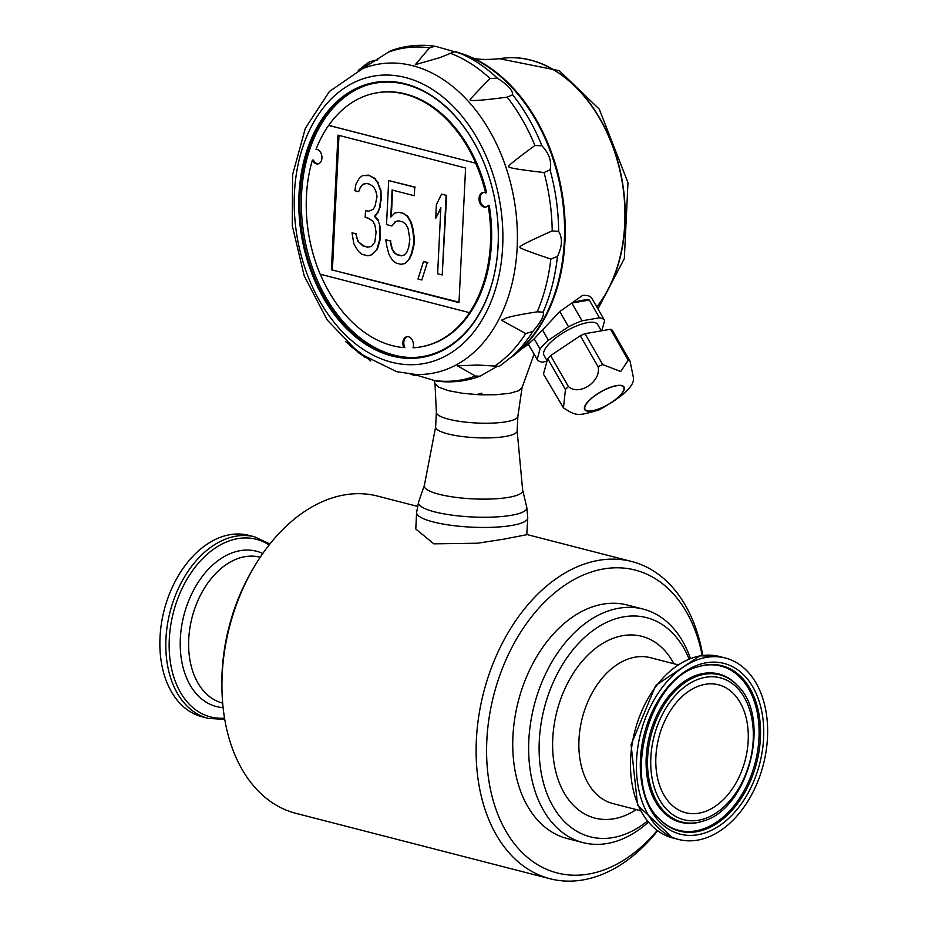 <?xml version="1.0" encoding="UTF-8"?>
<svg xmlns="http://www.w3.org/2000/svg" width="925" height="925" viewBox="0 0 925 925"><rect width="100%" height="100%" fill="white"/><g stroke="black" fill="none" stroke-linecap="round" stroke-linejoin="round"><path stroke-width="1.39" d="M503.408 539.229L477.508 543.229L433.848 543.831L415.788 529.031L416.597 512.496A55.65 11.956 -177.2 0 0 450.903 525.273A55.65 11.956 -177.2 0 0 511.895 525.435A55.65 11.956 -177.2 0 0 527.759 517.931L526.764 534.708L503.408 539.229M657.594 830.847A163.794 110.723 -75.6 0 1 550.005 878.75L295.838 813.318A163.794 110.723 -75.6 0 1 222.046 692.524A163.794 110.723 -75.6 0 1 254.56 566.227A163.794 110.723 -75.6 0 1 344.482 494.91A163.794 110.723 -75.6 0 1 377.504 496.066L417.406 506.345M550.005 878.75A163.794 110.723 -75.6 0 1 478.768 716.193A163.794 110.723 -75.6 0 1 598.648 560.342A163.794 110.723 -75.6 0 1 631.671 561.498A163.794 110.723 -75.6 0 1 702.757 655.409M705.185 684.327A66.033 44.643 -75.6 0 1 718.933 684.916A66.033 44.643 -75.6 0 1 745.272 759.876A66.033 44.643 -75.6 0 1 686.015 812.809A66.033 44.643 -75.6 0 1 656.808 747.493A66.033 44.643 -75.6 0 1 705.185 684.327M222.046 692.524L221.942 689.449A156.371 105.704 -75.6 0 1 252.988 568.875L254.56 566.227M224.752 719.419L208.044 718.32L202.113 716.794A93.679 63.328 -75.6 0 1 161.378 623.82A93.679 63.328 -75.6 0 1 229.943 534.685A93.679 63.328 -75.6 0 1 248.825 535.355L254.757 536.882L269.915 543.981M647.292 821.157A113.151 76.498 -75.6 0 1 540.027 764.744A113.151 76.498 -75.6 0 1 623.774 616.825A113.151 76.498 -75.6 0 1 689.056 658.912M706.503 657.363A93.679 63.328 -75.6 0 1 725.397 658.033A93.679 63.328 -75.6 0 1 763.368 764.536A93.679 63.328 -75.6 0 1 678.684 839.472A93.679 63.328 -75.6 0 1 637.938 746.498A93.679 63.328 -75.6 0 1 706.503 657.363M648.228 822.267A120.574 81.504 -75.6 0 1 583.016 842.617L567.129 838.524A120.574 81.504 -75.6 0 1 514.693 718.864A120.574 81.504 -75.6 0 1 602.95 604.141A120.574 81.504 -75.6 0 1 627.254 604.996L643.141 609.078A120.574 81.504 -75.6 0 1 690.408 658.392M702.214 655.467A156.371 105.704 104.4 0 0 603.597 568.944A156.371 105.704 104.4 0 0 490.308 788.747A156.371 105.704 104.4 0 0 657.143 830.523M583.016 842.617A120.574 81.504 -75.6 0 1 530.58 722.957A120.574 81.504 -75.6 0 1 618.837 608.234A120.574 81.504 -75.6 0 1 643.141 609.078M441.514 194.157L436.346 204.83L435.687 218.381L440.855 207.709L437.618 273.777L442.219 274.956L446.116 195.337L441.514 194.157L446.116 195.337M395.206 221.676L398.351 220.774L402.942 221.965L405.925 224.44L408.052 228.417L409.856 239.182L408.677 247.449L406.896 252.143L404.433 254.93L401.288 255.843L396.686 254.653L393.715 252.178L391.576 248.189L390.385 241.02L385.783 239.841L386.985 247.01L388.951 254.375L392.535 260.445L396.27 263.128L400.872 264.307L404.78 263.602L408.862 259.509L411.486 253.323L413.429 245.241L413.764 238.465L412.642 229.608L410.677 222.243L407.104 216.173L403.358 213.49L398.767 212.311L394.848 213.016L390.778 217.109L392.108 190.007L414.308 195.73L414.724 187.255L388.685 180.548L386.534 224.59L391.888 225.977L395.206 221.676L398.455 220.809M401.693 255.728L397.207 254.572L393.715 252.178M394.223 252.086L391.576 248.189M392.096 248.108L390.385 241.02M390.893 240.939L385.783 239.841M400.872 264.307L404.78 263.602M405.3 263.509L408.862 259.509M409.37 259.416L412.007 253.23L413.949 245.16L414.284 238.384L413.163 229.516L411.197 222.15L407.624 216.08L403.358 213.49M403.878 213.398L398.767 212.311M367.942 255.832L371.607 254.838L377.296 249.438L380.094 239.864L379.99 226.116L378.198 220.728L374.533 216.358L377.839 212.068L379.62 207.373L380.892 197.407L380.453 190.434L377.724 182.873L374.822 178.698L369.549 175.623L362.577 175.542L359.351 178.143L355.952 184.121L354.853 190.7L358.68 191.695L360.461 187L362.924 184.202L366.832 183.497L369.896 184.283L373.642 186.966L375.781 190.943L377.053 196.424L375.03 206.194L373.33 209.189L368.566 211.397L365.514 210.599L365.178 217.375L368.243 218.173L372.752 221.04L374.879 225.029L376.082 232.198L374.822 242.165L371.503 246.455L367.595 247.16L363.005 245.981L357.813 241.217L355.847 233.84L352.009 232.857L353.812 243.61L355.94 247.599L358.842 251.773L361.825 254.248L367.942 255.832L371.087 254.93L374.324 252.328L376.787 249.53L379.574 239.957L379.481 226.209M379.99 226.116L378.198 220.728M378.707 220.647L375.053 216.265L378.36 211.975L379.62 207.373M380.14 207.292L380.718 200.794M381.239 200.713L380.973 190.342L377.724 182.873M378.244 182.78L374.822 178.698M375.342 178.606L368.532 175.137L362.577 175.542M358.68 191.695L360.461 187M360.981 186.908L362.924 184.202M363.444 184.121L366.843 183.497M368.104 247.067L363.525 245.888L357.813 241.217M414.724 187.255L414.308 195.73M497.847 245.472L498.101 245.9A139.502 98.339 80.2 0 1 354.934 336.342A139.502 98.339 80.2 0 1 331.659 106.861A139.502 98.339 80.2 0 1 492.227 188.018A139.502 98.339 80.2 0 1 497.5 218.45A139.502 98.339 80.2 0 1 498.113 245.53L497.835 245.83M427.315 262.55L421.812 279.998L427.315 262.55L423.488 261.555L417.984 279.015L421.812 279.998M349.407 345.233L364.947 357.351M522.07 387.24L518.925 390.685L509.64 393.322L495.615 394.732L482.549 394.825A43.591 9.366 -177.2 0 1 477.427 394.628L481.474 393.194L482.549 394.825L478.317 393.738M528.395 344.227L534.188 338.828L540.015 348.956L537.136 359.432L528.395 344.227M496.413 366.843L480.098 376.197L475.462 376.047L457.493 365.837L477.716 365.028L499.361 366.312M361.478 69.109L369.595 61.744L377.92 59.778M543.079 312.141C544.467 315.321 541.067 321.773 532.846 331.474L525.735 333.543L501.385 320.189C506.958 318.397 501.547 317.518 537.217 311.817L543.079 312.141A168.593 118.851 -99.8 0 0 557.428 256.479L550.837 259.046C528.441 251.542 518.231 247.611 520.208 247.241C517.676 246.94 528.337 241.494 552.213 230.903L558.654 231.423C562.666 238.026 562.261 246.374 557.428 256.479M541.934 145.792C549.288 153.723 551.994 161.736 550.04 169.853L544.039 172.524C519.075 169.691 507.363 167.702 508.9 166.546C506.727 166.858 515.398 159.84 534.928 145.502L541.934 145.792A168.593 118.851 -99.8 0 0 512.635 94.801L507.154 97.16C481.809 100.478 469.599 101.334 470.513 99.715C468.154 101.299 474.652 94.223 490.019 78.498L497.373 78.186C507.917 85.007 513.005 90.546 512.635 94.801M436.935 46.724L460.211 53.384A168.593 118.851 -99.8 0 0 455.262 51.442L439.71 57.674L415.313 64.657L429.501 47.846L434.854 46.25L436.935 46.724M532.846 331.474A168.593 118.851 -99.8 0 1 512.6 356.021L513.745 355.073A163.239 115.07 -99.8 0 0 561.209 191.752A163.239 115.07 -99.8 0 0 461.598 53.893L460.211 53.384A168.593 118.851 -99.8 0 1 497.373 78.186M434.854 46.25C419.58 44.099 404.792 45.626 390.466 50.829L362.045 68.878M358.322 70.508A168.396 118.701 -99.8 0 1 369.595 61.744L358.276 70.52M534.188 338.828L559.798 311.575L582.53 295.433A38.954 12.707 150.1 0 1 591.653 297.966L594.463 302.833A38.954 12.707 150.1 0 0 594.44 302.787L604.638 320.524A38.954 12.707 150.1 0 0 599.446 317.807L589.26 300.058A38.954 12.707 150.1 0 0 571.87 303.076L589.26 300.058M559.798 311.575L568.528 326.779A38.954 12.707 150.1 0 1 582.056 320.813L571.87 303.076M537.136 359.432A38.954 12.707 150.1 0 0 542.316 362.149L546.941 361.351M475.797 163.239A128.922 90.881 -99.8 0 0 376.579 92.87A128.922 90.881 -99.8 0 0 328.745 125.372L475.797 163.239L328.618 125.395A128.922 90.881 -99.8 0 0 316.049 149.26A7.423 5.226 80.2 0 1 321.865 156.209A7.423 5.226 80.2 0 1 317.899 163.933A7.423 5.226 80.2 0 1 312.338 160.21A128.922 90.881 -99.8 0 0 320.177 274.205L469.484 312.662A128.922 90.881 -99.8 0 0 488.169 205.489A7.423 5.226 80.2 0 1 485.59 207.119A7.423 5.226 80.2 0 1 479.173 200.702A7.423 5.226 80.2 0 1 483.058 192.504A7.423 5.226 80.2 0 1 485.613 192.932A128.922 90.881 -99.8 0 0 475.658 163.262M465.587 168.003L337.972 135.131L331.381 269.765L458.997 302.625L465.587 168.003M528.58 344.551L526.186 345.58M534.107 354.159L522.047 387.656L517.861 416.435A40.816 8.764 2.8 0 1 476.687 423.014A40.816 8.764 2.8 0 1 436.357 412.446L435.004 383.655M477.427 394.628L462.292 393.252L448.058 390.581L438.473 387.113L435.039 383.713M433.998 380.441L435.085 383.898M365.722 85.505A139.028 98.004 -99.8 0 0 302.406 223.295A139.028 98.004 -99.8 0 0 394.131 355.142A139.028 98.004 -99.8 0 0 412.816 357.524M492.239 188.064A138.75 97.807 -99.8 0 0 364.913 85.782A138.75 97.807 -99.8 0 0 300.845 222.983A138.75 97.807 -99.8 0 0 392.466 355.177A138.75 97.807 -99.8 0 0 411.96 357.547A138.75 97.807 -99.8 0 0 498.078 245.888M498.101 245.426A138.75 97.807 -99.8 0 0 498.101 245.31A138.75 97.807 -99.8 0 0 497.488 218.416M418.031 375.319L413.822 375.319L411.706 374.22M414.018 374.382L436.033 381.019C451.203 383.042 465.899 381.435 480.098 376.197M486.099 206.992A7.423 5.226 80.2 0 1 480.202 200.528A7.423 5.226 80.2 0 1 483.578 192.446M407.37 336.642A7.423 5.226 -99.8 0 0 404.815 347.488L403.901 347.638A7.423 5.226 80.2 0 1 406.908 336.7A7.423 5.226 80.2 0 1 412.249 339.995A7.423 5.226 80.2 0 1 413.024 347.788A128.922 90.881 -99.8 0 0 420.563 346.944L421.465 346.783A128.922 90.881 -99.8 0 0 489.198 205.315L488.169 205.489M376.579 92.87L377.481 92.72A128.922 90.881 -99.8 0 1 486.642 192.747L485.613 192.932M420.563 346.944A128.922 90.881 -99.8 0 0 469.623 312.638L469.484 312.662M440.797 208.796L435.687 218.381M446.636 195.244L442.219 274.956M427.836 262.457L423.488 261.555M391.321 216.566L392.616 190.134M415.244 187.162L388.685 180.548M395.727 221.595L391.888 225.977M368.878 211.247L365.514 210.599M358.322 241.124L356.437 237.424M356.958 237.343L355.847 233.84M356.356 233.759L352.009 232.857M331.381 269.765L459.02 302.186M338.989 135.397L332.422 269.58M318.42 163.806A7.423 5.226 80.2 0 1 313.378 160.025L312.338 160.21M320.339 274.251A128.922 90.881 -99.8 0 0 403.901 347.638M458.118 52.517A163.239 115.07 80.2 0 1 470.409 56.876A163.239 115.07 80.2 0 1 561.868 191.637A163.239 115.07 80.2 0 1 521.041 349.303A163.239 115.07 80.2 0 1 510.912 357.536M461.309 53.8A163.239 115.07 80.2 0 1 564.319 241.367A163.239 115.07 80.2 0 1 513.502 355.258M542.582 330.098L548.398 340.238A38.954 12.707 150.1 0 0 540.015 348.956M547.103 360.75L544.039 355.408A30.964 10.094 -29.9 0 1 565.846 331.219A30.964 10.094 -29.9 0 1 597.735 324.559L601.343 330.849M604.638 320.524L601.817 330.768M582.056 320.813L599.446 317.807M548.398 340.238L568.528 326.779M588.543 400.999A22.628 7.377 -29.9 0 1 622.826 385.922A22.628 7.377 -29.9 0 1 601.724 407.867A22.628 7.377 -29.9 0 1 588.543 400.999M592.382 410.723A22.258 7.261 -29.9 0 1 585.062 409.347A22.258 7.261 -29.9 0 1 594.104 396.339A22.258 7.261 -29.9 0 1 616.351 385.794A22.258 7.261 -29.9 0 1 623.67 387.17A22.258 7.261 -29.9 0 1 614.628 400.19A22.258 7.261 -29.9 0 1 592.382 410.723M630.064 361.132L633.336 377.238C635.163 385.262 623.728 396.166 599.03 409.937C578.564 415.73 576.795 416.747 563.452 407.809L565.441 389.552A41.186 13.436 -29.9 0 1 566.852 388.038A41.186 13.436 -29.9 0 1 568.378 386.5C579.096 396.501 601.574 381.458 598.047 366.67A41.186 13.436 -29.9 0 1 602.742 364.6L620.756 371.526L628.26 360.183A41.186 13.436 -29.9 0 1 630.064 361.132L612.304 330.213A41.186 13.436 -29.9 0 0 610.5 329.265L584.982 333.682A41.186 13.436 -29.9 0 0 580.287 335.752L550.618 355.593L568.378 386.5M565.441 389.552L547.681 358.646L543.438 374.082L563.452 407.809M547.681 358.646A41.186 13.436 -29.9 0 1 550.618 355.593M598.047 366.67L580.287 335.752M602.742 364.6L584.982 333.682M628.26 360.183L610.5 329.265M702.665 821.192L701.67 821.504A76.59 51.777 -75.6 0 1 646.089 761.31A76.59 51.777 -75.6 0 1 703.393 673.435A76.59 51.777 -75.6 0 1 736.855 684.858L737.572 685.622C772.144 717.869 748.522 809.641 702.665 821.192A75.989 51.372 -75.6 0 1 647.523 761.46A75.989 51.372 -75.6 0 1 704.376 674.29A75.989 51.372 -75.6 0 1 737.572 685.622M698.097 666.809A84.788 57.315 -75.6 0 1 703.786 665.445A84.788 57.315 -75.6 0 1 754.164 766.362A84.788 57.315 -75.6 0 1 659.016 818.602M719.465 656.507L699.924 655.813L655.698 685.483L631.081 744.752L637.591 805.212L672.753 837.946A93.679 63.328 -75.6 0 1 632.006 744.972A93.679 63.328 -75.6 0 1 700.572 655.837A93.679 63.328 -75.6 0 1 719.465 656.507L725.397 658.033M640.239 810.612L612.836 803.559A75.318 50.91 -75.6 0 1 580.079 728.808A75.318 50.91 -75.6 0 1 635.209 657.155A75.318 50.91 -75.6 0 1 650.391 657.687L677.794 664.74M636.273 809.595A93.864 63.455 -75.6 0 1 552.977 754.072A93.864 63.455 -75.6 0 1 622.849 635.648A93.864 63.455 -75.6 0 1 673.828 663.722M222.671 703.116L222.59 703.093A75.318 50.91 -75.6 0 1 189.833 628.353A75.318 50.91 -75.6 0 1 244.952 556.688A75.318 50.91 -75.6 0 1 260.133 557.232L260.226 557.243M223.11 707.625A80.198 54.217 -75.6 0 1 180.872 631.891A80.198 54.217 -75.6 0 1 240.211 550.653A80.198 54.217 -75.6 0 1 262.781 553.508M224.532 718.147A91.725 62.01 -75.6 0 1 169.483 636.065A91.725 62.01 -75.6 0 1 237.771 538.627A91.725 62.01 -75.6 0 1 269.106 544.987M208.044 718.32A93.679 63.328 -75.6 0 1 167.309 625.346A93.679 63.328 -75.6 0 1 235.875 536.211A93.679 63.328 -75.6 0 1 254.757 536.882M705.532 677.285A73.26 49.522 -75.6 0 1 744.637 776.803A73.26 49.522 -75.6 0 1 655.952 792.158A73.26 49.522 -75.6 0 1 705.532 677.285M706.237 662.786A88.118 59.57 -75.6 0 1 753.274 782.504A88.118 59.57 -75.6 0 1 646.598 800.969A88.118 59.57 -75.6 0 1 706.237 662.786M704.827 665.121A85.389 57.72 -75.6 0 1 755.459 767.103A85.389 57.72 -75.6 0 1 659.375 818.983C621.033 784.423 648.321 678.395 698.583 666.647A85.389 57.72 -75.6 0 1 704.827 665.121M558.654 231.423A168.593 118.851 -99.8 0 0 550.04 169.853M596.891 307.054A141.594 99.819 -99.8 0 0 611.691 143.051A141.594 99.819 -99.8 0 0 499.778 58.68A141.594 99.819 -99.8 0 0 499.65 58.703M412.677 65.71A156.903 110.607 -99.8 0 0 362.577 68.67L329.392 91.506L305.354 128.228L292.624 174.594L292.265 225.665L304.233 275.951L327.265 320.062L359.073 353.223L396.605 371.653L415.51 374.452A156.903 110.607 -99.8 0 0 517.41 235.355A156.903 110.607 -99.8 0 0 412.677 65.71M391.61 362.23A145.896 102.837 -99.8 0 0 492.216 171.958A145.896 102.837 -99.8 0 0 311.875 125.534A145.896 102.837 -99.8 0 0 391.61 362.23M436.346 412.353L435.629 426.968A40.816 8.764 2.8 0 0 475.97 437.71A40.816 8.764 2.8 0 0 517.156 430.958L517.873 416.342M526.764 507.235L522.648 490.03A49.279 10.58 2.8 0 1 472.976 498.864A49.279 10.58 2.8 0 1 424.402 485.232L418.632 501.951A54.24 11.643 2.8 0 0 472.097 516.959A54.24 11.643 2.8 0 0 526.764 507.235L527.759 517.931M490.019 78.498A168.396 118.701 -99.8 0 0 450.093 53.141M534.928 145.502A168.396 118.701 -99.8 0 0 507.154 97.16M552.213 230.903A168.396 118.701 -99.8 0 0 544.039 172.524M537.217 311.817A168.396 118.701 -99.8 0 0 550.837 259.046M493.985 366.566A168.396 118.701 -99.8 0 0 525.735 333.543M434.079 380.476A168.396 118.701 -99.8 0 0 475.462 376.047M410.885 374.151A168.396 118.701 -99.8 0 0 413.498 375.168M429.501 47.846A168.396 118.701 -99.8 0 0 388.118 52.263M596.798 306.892A141.594 99.819 -99.8 0 0 611.367 142.947A141.594 99.819 -99.8 0 0 499.512 58.726L559.324 70.693L599.284 109.15L627.982 182.722L624.34 258.572L597.966 308.915M526.938 534.534L631.671 561.498M370.821 360.981L345.43 341.487M672.753 837.946L678.684 839.472M424.402 485.232L435.629 426.968M522.648 490.03L517.156 430.958M418.632 501.951L416.597 512.496M361.559 69.121L362.577 68.67M512.6 356.021L499.176 366.508M413.822 375.319L410.839 374.139M470.409 56.876C474.502 59.466 484.203 60.079 499.512 58.726M521.041 349.303L528.441 344.297"/></g></svg>
